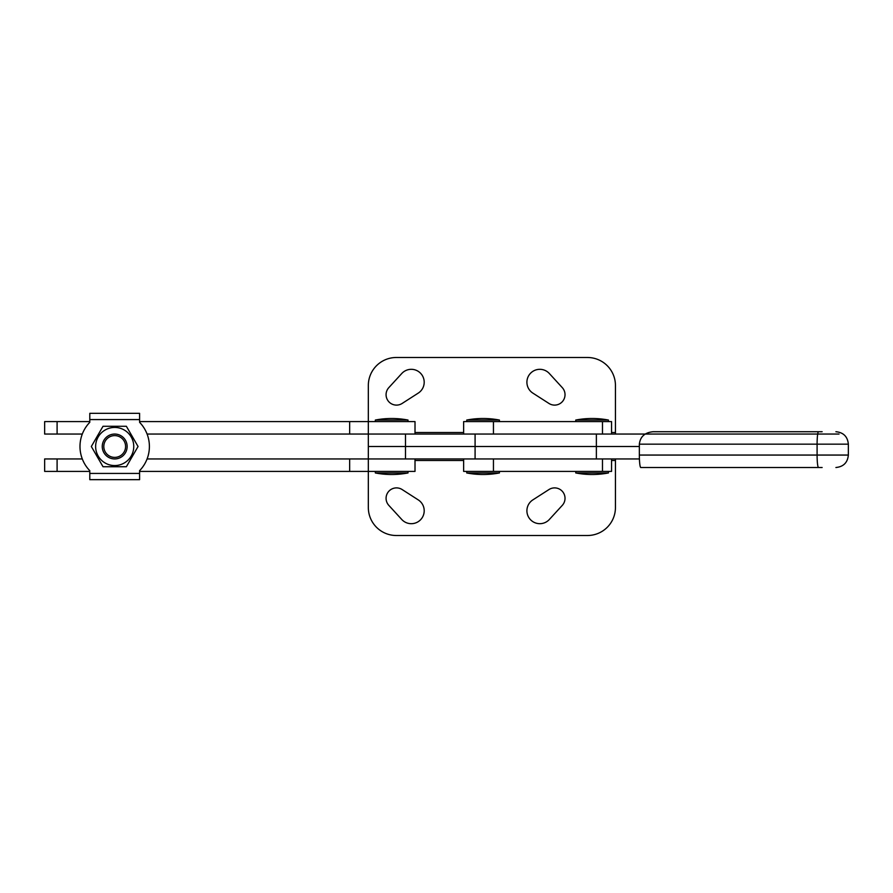 <?xml version="1.0" encoding="UTF-8"?>
<svg xmlns="http://www.w3.org/2000/svg" width="893" height="893" viewBox="0 0 893 893"><rect width="100%" height="100%" fill="white"/><g stroke="black" fill="none" stroke-linecap="round" stroke-linejoin="round"><path stroke-width="1.34" d="M554.598 405.109A10.426 10.426 0 0 0 562.289 387.64L549.34 373.508A12.915 12.915 0 0 0 529.94 373.91A12.915 12.915 0 0 0 532.842 393.099L548.972 403.457A10.426 10.426 0 0 0 554.598 405.109M396.492 405.109A10.426 10.426 0 0 0 402.129 403.457L418.259 393.099A12.915 12.915 0 0 0 421.161 373.91A12.915 12.915 0 0 0 401.761 373.508L388.812 387.64A10.426 10.426 0 0 0 396.492 405.109M368.329 432.491L368.329 458.946L147.088 458.946A34.704 34.704 0 0 0 147.088 434.054L349.654 434.054L349.654 421.596L139.587 421.596M615.444 434.054L615.444 385.497A28.007 28.007 0 0 0 587.438 357.49L396.336 357.49A28.007 28.007 0 0 0 368.329 385.497L368.329 421.596L349.654 421.596M549.34 519.492A12.915 12.915 0 0 1 527.428 514.401A12.915 12.915 0 0 1 532.842 499.901L548.972 489.543A10.426 10.426 0 0 1 562.289 505.36L549.34 519.492M418.259 499.901A12.915 12.915 0 0 1 411.282 523.689A12.915 12.915 0 0 1 401.761 519.492L388.812 505.36A10.426 10.426 0 0 1 402.129 489.543L418.259 499.901M611.56 460.509L615.444 460.509L615.444 458.946M615.444 460.509L615.444 507.503A28.007 28.007 0 0 1 587.438 535.51L396.336 535.51A28.007 28.007 0 0 1 368.329 507.503L368.329 471.404L139.587 471.404M611.56 434.054L611.56 421.596L463.634 421.596L463.634 434.054M822.14 467.508L640.783 467.508A12.446 1.44 -90 0 1 639.343 455.062L817.095 455.062L817.095 444.167L639.343 444.167L639.343 455.062M639.343 444.167C640.225 436.655 644.824 432.513 653.151 431.721L822.14 431.721M639.41 458.946L596.368 458.946L596.368 446.5L639.343 446.5L368.329 446.5L368.329 434.054L349.654 434.054M596.368 458.946L368.329 458.946L368.329 446.5L405.5 446.5L405.5 434.054L368.329 434.054L368.329 421.596L415.011 421.596L415.011 434.054L368.329 434.054M839.04 434.054L405.5 434.054M596.368 434.054L596.368 446.5L405.5 446.5L405.5 458.946M415.011 471.404L368.329 471.404L368.329 458.946L415.011 458.946L415.011 471.404M89.791 471.404L44.65 471.404L44.65 458.946L82.301 458.946A34.704 34.704 0 0 1 82.301 434.054L44.65 434.054L44.65 421.596L89.791 421.596M575.762 420.045A86.565 86.565 0 0 1 608.446 420.045L575.762 420.045L575.762 421.596M608.446 472.955L575.762 472.955A86.565 86.565 0 0 0 608.446 472.955L608.446 471.404M466.738 420.045A86.565 86.565 0 0 1 499.421 420.045L466.738 420.045L466.738 421.596M499.421 472.955L466.738 472.955A86.565 86.565 0 0 0 499.421 472.955L499.421 471.404M391.67 418.493A86.565 86.565 0 0 0 375.328 420.045L375.328 421.596L375.328 420.045A86.565 86.565 0 0 1 408.012 420.045L375.328 420.045M375.328 472.955L375.328 471.404L375.328 472.955A86.565 86.565 0 0 0 408.012 472.955L375.328 472.955A86.565 86.565 0 0 0 391.67 474.507M611.56 458.946L611.56 471.404L463.634 471.404L463.634 458.946M110.085 456.368A10.895 10.895 0 0 0 124.562 451.11A10.895 10.895 0 0 0 119.305 436.632A10.895 10.895 0 0 0 104.827 441.89A10.895 10.895 0 0 0 110.085 456.368M119.963 435.226A12.446 12.446 0 0 1 125.969 451.769A12.446 12.446 0 0 1 109.426 457.774A12.446 12.446 0 0 1 103.421 441.231A12.446 12.446 0 0 1 119.963 435.226M124.227 429.991A19.066 19.066 0 0 0 98.185 436.967A19.066 19.066 0 0 0 105.162 463.009A19.066 19.066 0 0 0 131.204 456.033A19.066 19.066 0 0 0 124.227 429.991M126.371 426.274L103.019 426.274L91.332 446.5L103.019 466.726L126.371 466.726L138.058 446.5L126.371 426.274M89.791 422.322A34.704 34.704 0 0 0 89.791 470.678L89.791 473.424L139.587 473.424L139.587 470.678A34.704 34.704 0 0 0 139.587 422.322L139.587 419.576L89.791 419.576L89.791 422.322M89.791 419.576L89.802 413.314M139.587 413.336L89.791 413.336L139.587 413.336L139.587 419.576M139.587 473.424L139.587 479.686M89.791 479.664L139.587 479.664L89.791 479.63L89.791 473.424M615.444 432.491L611.56 432.491M463.634 432.491L415.011 432.491M415.011 460.509L463.634 460.509M493.449 434.054L493.449 421.596M602.474 434.054L602.474 421.596M818.535 467.508A12.446 1.44 -90 0 1 817.095 455.062L848.35 455.062C847.613 462.619 843.461 466.771 835.904 467.508M848.35 455.062L848.35 444.167L817.095 444.167A12.446 1.44 -90 0 1 818.535 431.721M475.087 458.946L475.087 434.054M349.654 471.404L349.654 458.946M57.096 471.404L57.096 458.946M493.449 471.404L493.449 458.946M602.474 471.404L602.474 458.946M57.096 434.054L57.096 421.596M848.35 444.167C847.613 436.61 843.461 432.458 835.904 431.721M608.446 420.045L608.446 421.596M575.762 471.404L575.762 472.955M499.421 420.045L499.421 421.596M466.738 471.404L466.738 472.955M408.012 420.045L408.012 421.596M408.012 471.404L408.012 472.955"/></g></svg>
